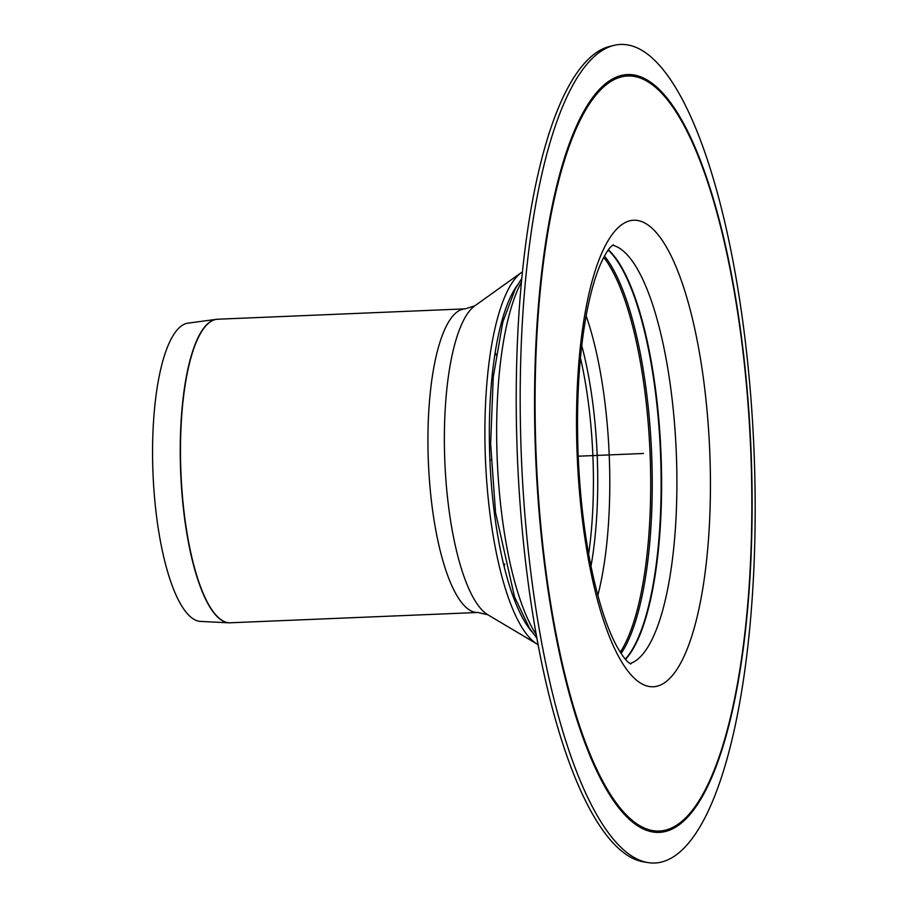 <?xml version="1.0" encoding="UTF-8"?>
<svg xmlns="http://www.w3.org/2000/svg" width="908" height="908" viewBox="0 0 908 908"><rect width="100%" height="100%" fill="white"/><g stroke="black" fill="none" stroke-linecap="round" stroke-linejoin="round"><path stroke-width="1.36" d="M745.116 339.66A409.633 116.349 -92.4 0 1 648.085 862.6A409.633 116.349 -92.4 0 1 521.442 458.585A409.633 116.349 -92.4 0 1 613.887 45.4A409.633 116.349 -92.4 0 1 745.116 339.66M648.085 862.6L643.863 861.93A408.782 116.099 -92.4 0 1 517.481 458.756A408.782 116.099 -92.4 0 1 609.733 46.422L613.887 45.4M580.45 357.9A178.751 50.769 -92.4 0 1 589.031 407.942A178.751 50.769 -92.4 0 1 588.656 553.982M581.744 345.562A178.751 50.769 -92.4 0 1 593.355 407.76A178.751 50.769 -92.4 0 1 590.983 566.172M217.023 319.276A151.931 43.153 87.6 0 0 216.342 319.344L188.047 323.123A149.332 42.415 87.6 0 0 153.021 473.999A149.332 42.415 87.6 0 0 200.532 621.424L229.043 622.831A151.931 43.153 87.6 0 0 229.724 622.843M517.276 285.294A184.108 52.289 87.6 0 0 493.861 508.979A184.108 52.289 87.6 0 0 531.77 631.616M522.463 271.81A189.182 53.731 87.6 0 0 521.589 272.4A189.182 53.731 87.6 0 0 489.548 510.523A189.182 53.731 87.6 0 0 537.15 644.101A189.182 53.731 87.6 0 0 538.069 644.623M489.911 459.902L491.114 459.857M578.203 456.213L643.466 453.478M536.219 634.567A195.458 55.513 -92.4 0 1 497.244 459.596A195.458 55.513 -92.4 0 1 521.464 281.979M603.752 257.395A212.608 60.382 -92.4 0 1 645.486 396.524A212.608 60.382 -92.4 0 1 620.278 652.194M621.106 653.476A213.017 60.495 87.6 0 0 647.018 396.353A213.017 60.495 87.6 0 0 604.478 256.045M608.178 250.063A213.017 60.495 -92.4 0 1 655.905 395.979A213.017 60.495 -92.4 0 1 625.306 659.129M586.137 315.825A191.588 54.412 -92.4 0 1 605.091 403.844A191.588 54.412 -92.4 0 1 597.839 595.432M625.51 659.378A212.971 60.484 87.6 0 0 656.382 395.979A212.971 60.484 87.6 0 0 608.371 249.802M612.503 245.217A209.998 59.644 -92.4 0 1 671.75 396.126A209.998 59.644 -92.4 0 1 630.004 663.6M742.812 347.877A379.26 107.723 -92.4 0 1 687.379 817.427A379.26 107.723 -92.4 0 1 543.869 559.09A379.26 107.723 -92.4 0 1 599.291 89.54A379.26 107.723 -92.4 0 1 742.812 347.877M599.598 90.891A377.841 107.314 -92.4 0 1 751.234 543.654A377.841 107.314 -92.4 0 1 579.588 725.889A377.841 107.314 -92.4 0 1 599.598 90.891M616.362 229.44A233.469 66.307 -92.4 0 1 710.056 509.195A233.469 66.307 -92.4 0 1 604.002 621.798A233.469 66.307 -92.4 0 1 616.362 229.44M504.133 566.501A145.984 41.462 87.6 0 0 504.791 563.936M496.04 354.994A145.984 41.462 87.6 0 0 495.178 352.486M230.405 622.831A151.942 43.153 -92.4 0 1 180.942 472.83A151.942 43.153 -92.4 0 1 217.704 319.23L216.342 319.344A151.931 43.153 87.6 0 0 180.692 472.841A151.931 43.153 87.6 0 0 229.043 622.831L477.869 612.48A151.942 43.153 87.6 0 1 428.394 462.478A151.942 43.153 87.6 0 1 465.157 308.868L217.704 319.23M514.507 600.131A152.169 43.221 87.6 0 0 515.279 598.894M503.577 319.276A152.169 43.221 87.6 0 0 502.703 318.106M465.157 308.868L474.861 305.792A157.243 44.662 87.6 0 0 448.223 503.713A157.243 44.662 87.6 0 0 487.789 614.739L477.869 612.48M536.866 638.108L529.5 628.257L514.541 596.908L495.53 512.509L490.638 443.91L493.248 377.126L502.816 322.056L515.324 288.778L521.805 278.393M630.788 664.043L628.858 662.726C626.134 660.729 622.513 655.951 617.996 648.403C608.496 631.877 600.052 607.1 592.64 574.049C584.57 536.776 579.701 495.916 578.021 451.492C576.296 398.612 579.27 351.941 586.954 311.478C591.085 290.526 595.954 274.012 601.527 261.947C605.171 254.342 608.281 249.28 610.88 246.738L613.24 244.706M487.789 614.739L537.15 644.101M474.861 305.792L521.589 272.4"/></g></svg>
